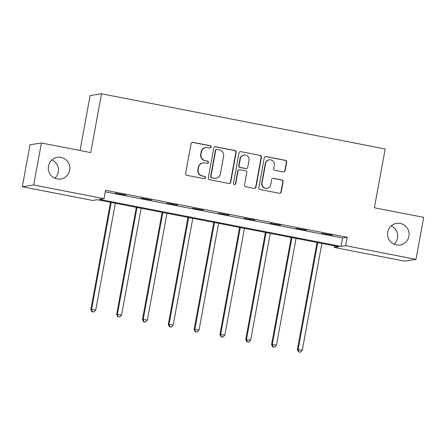 <?xml version="1.0" encoding="UTF-8"?>
<svg xmlns="http://www.w3.org/2000/svg" width="446" height="446" viewBox="0 0 446 446"><rect width="100%" height="100%" fill="white"/><g stroke="black" fill="none" stroke-linecap="round" stroke-linejoin="round"><path stroke-width="0.67" d="M211.203 147.085A1.176 1.154 81.2 0 0 210.283 145.714L193.023 142.352A1.678 1.65 81.2 0 0 191.094 143.69L185.648 173.371A1.678 1.65 81.2 0 0 186.969 175.339L204.229 178.695A1.176 1.154 81.2 0 0 205.578 177.764A1.176 1.154 81.2 0 0 204.653 176.387L202.417 175.953A5.374 5.285 81.2 0 1 198.186 169.664L198.643 167.189A5.374 5.285 81.2 0 1 204.809 162.924L207.044 163.359A1.176 1.154 81.2 0 0 208.394 162.428A1.176 1.154 81.2 0 0 207.468 161.051L205.232 160.616A5.374 5.285 81.2 0 1 201.001 154.327L201.458 151.852A5.374 5.285 81.2 0 1 207.624 147.587L209.86 148.022A1.176 1.154 81.2 0 0 211.203 147.085M210.094 148.044A1.176 1.154 81.2 0 0 209.971 145.758L192.711 142.402A1.678 1.65 81.2 0 0 192.31 142.374M204.463 178.718A1.176 1.154 81.2 0 0 204.34 176.432L202.417 175.953M207.279 163.381A1.176 1.154 81.2 0 0 207.156 161.095L205.232 160.616M387.741 232.121A10.955 10.771 81.2 0 0 400.006 245.005A10.955 10.771 81.2 0 0 408.921 236.241A10.955 10.771 81.2 0 0 396.656 223.357A10.955 10.771 81.2 0 0 387.741 232.121M394.047 244.202A10.955 10.771 81.2 0 0 391.214 225.921M48.48 166.118A10.955 10.771 81.2 0 0 60.745 179.002A10.955 10.771 81.2 0 0 69.665 170.238A10.955 10.771 81.2 0 0 57.395 157.354A10.955 10.771 81.2 0 0 48.48 166.118M54.786 178.199A10.955 10.771 81.2 0 0 51.953 159.924M283.238 171.944A1.678 1.65 81.2 0 0 285.161 170.612L286.689 162.283A1.678 1.65 81.2 0 0 285.368 160.32L266.201 156.591A1.678 1.65 81.2 0 0 264.272 157.923L258.825 187.61A1.678 1.65 81.2 0 0 260.146 189.572L279.319 193.302A1.678 1.65 81.2 0 0 281.242 191.97L283.087 181.912A1.678 1.65 81.2 0 0 281.766 179.944L273.565 178.35A1.678 1.65 81.2 0 0 271.636 179.682L270.722 184.672A4.493 4.421 81.2 0 1 267.065 188.268A4.493 4.421 81.2 0 1 262.031 182.983L265.615 163.437A4.493 4.421 81.2 0 1 269.278 159.841A4.493 4.421 81.2 0 1 274.307 165.126L273.71 168.387A1.678 1.65 81.2 0 0 275.031 170.35L283.238 171.944M22.3 186.762L30.01 144.755L41.411 142.993L90.728 152.588L101.521 93.783L385.177 148.964L374.384 207.769L423.7 217.364L415.99 259.366L404.589 261.133L334.255 247.446L338.876 246.733L97.256 199.73L92.634 200.444L22.3 186.762L33.701 184.995L104.041 198.676L99.413 199.395L341.034 246.398L345.656 245.685L415.99 259.366M41.411 142.993L33.701 184.995M105.295 191.836L342.573 237.997L347.2 237.283L105.579 190.28L104.041 198.676M347.2 237.283L345.656 245.685M236.174 152.46A1.678 1.65 81.2 0 0 234.852 150.492L215.68 146.762A1.678 1.65 81.2 0 0 213.757 148.094L208.304 177.781A1.678 1.65 81.2 0 0 209.631 179.749L228.798 183.473A1.678 1.65 81.2 0 0 230.721 182.141L236.174 152.46L235.862 152.504A1.678 1.65 81.2 0 0 234.54 150.542L215.373 146.812A1.678 1.65 81.2 0 0 214.972 146.784M240.94 151.679L260.107 155.409A1.678 1.65 81.2 0 1 261.434 157.371L255.982 187.058A1.678 1.65 81.2 0 1 254.058 188.39L245.852 186.796A1.678 1.65 81.2 0 1 244.531 184.828L246.738 172.792A1.678 1.65 81.2 0 0 245.417 170.824L239.976 169.764A1.678 1.65 81.2 0 0 238.053 171.097L235.75 183.635A1.176 1.154 81.2 0 1 234.791 184.572A1.176 1.154 81.2 0 1 233.475 183.189L239.017 153.011A1.678 1.65 81.2 0 1 240.94 151.679L260.107 155.409M101.521 93.783L90.12 95.544L80.029 150.503M115.152 193.19L125.85 195.002L115.152 193.19M140.969 198.214L151.668 200.025L140.969 198.214M166.787 203.237L177.486 205.049L166.787 203.237M192.605 208.26L203.304 210.072L192.605 208.26M218.417 213.277L229.121 215.095L218.417 213.277M244.235 218.3L254.934 220.112L244.235 218.3M270.053 223.323L280.751 225.135L270.053 223.323M295.871 228.346L306.569 230.158L295.871 228.346M321.689 233.37L332.387 235.181L321.689 233.37M334.539 245.891L334.255 247.446M342.573 237.997L341.034 246.398M205.835 147.554L205.522 147.598A5.374 5.285 81.2 0 0 201.146 151.902L201.458 151.852M204.926 160.66A5.374 5.285 81.2 0 1 200.694 154.372L201.146 151.902M203.019 162.89L202.707 162.935A5.374 5.285 81.2 0 0 198.336 167.239L198.643 167.189M202.11 176.003A5.374 5.285 81.2 0 1 197.879 169.714L198.336 167.239M229.199 183.501A1.678 1.65 81.2 0 0 230.415 182.191L235.862 152.504M217.046 149.421A1.176 1.154 81.2 0 0 215.697 150.352L210.913 176.41A1.176 1.154 81.2 0 0 211.839 177.787L214.197 178.244A5.374 5.285 81.2 0 0 220.363 173.979L223.63 156.167A5.374 5.285 81.2 0 0 219.399 149.878L217.046 149.421M216.656 149.41L216.343 149.46A1.176 1.154 81.2 0 0 215.39 150.402L215.697 150.352M215.987 178.277L215.674 178.328A5.374 5.285 81.2 0 1 213.885 178.294L211.532 177.831A1.176 1.154 81.2 0 1 210.607 176.46L215.39 150.402M254.46 188.418A1.678 1.65 81.2 0 0 255.675 187.103L261.122 157.421A1.678 1.65 81.2 0 0 259.801 155.453M239.418 169.753L239.112 169.803A1.678 1.65 81.2 0 0 237.74 171.147L235.443 183.68L235.75 183.635M234.635 184.588A1.176 1.154 81.2 0 0 235.443 183.68M249.035 160.298A4.493 4.421 81.2 0 0 244.001 155.013A4.493 4.421 81.2 0 0 240.344 158.609L239.078 165.494A1.678 1.65 81.2 0 0 240.4 167.456L245.841 168.516A1.678 1.65 81.2 0 0 247.77 167.183L249.035 160.298M244.001 155.013L243.694 155.057A4.493 4.421 81.2 0 0 240.037 158.653L240.344 158.609M246.404 168.527L246.092 168.577A1.678 1.65 81.2 0 1 245.534 168.566L240.093 167.506A1.678 1.65 81.2 0 1 238.772 165.538L240.037 158.653M240.634 151.724A1.678 1.65 81.2 0 0 240.227 151.696M269.278 159.841L268.966 159.891A4.493 4.421 81.2 0 0 265.309 163.487L265.615 163.437M267.065 188.268L266.753 188.312A4.493 4.421 81.2 0 1 261.724 183.027L265.309 163.487M279.72 193.33A1.678 1.65 81.2 0 0 280.935 192.02L282.781 181.957A1.678 1.65 81.2 0 0 281.459 179.994L273.259 178.4A1.678 1.65 81.2 0 0 272.852 178.372M283.639 171.972A1.678 1.65 81.2 0 0 284.855 170.662L286.382 162.333A1.678 1.65 81.2 0 0 285.061 160.37L265.894 156.641A1.678 1.65 81.2 0 0 265.487 156.613M110.491 202.3L90.845 309.329L95.756 310.015L115.352 203.248M111.216 202.445L91.62 309.206L92.227 311.67L91.921 311.715L93.883 311.994L92.227 311.67M95.756 310.015L93.883 311.994M91.921 311.715L90.845 309.329M136.309 207.323L116.662 314.352L121.574 315.038L141.165 208.271M137.028 207.468L117.437 314.229L118.045 316.693L117.733 316.738L119.701 317.017L118.045 316.693M121.574 315.038L119.701 317.017M117.733 316.738L116.662 314.352M162.121 212.346L142.48 319.375L147.386 320.061L166.982 213.294M162.846 212.486L143.25 319.252L143.863 321.717L143.551 321.761L145.513 322.034L143.863 321.717M147.386 320.061L145.513 322.034M143.551 321.761L142.48 319.375M187.939 217.369L168.298 324.393L173.204 325.078L192.8 218.317M188.664 217.509L169.067 324.275L169.675 326.74L169.369 326.784L171.331 327.057L169.675 326.74M173.204 325.078L171.331 327.057M169.369 326.784L168.298 324.393M213.757 222.392L194.116 329.416L199.022 330.101L218.618 223.34M214.481 222.532L194.885 329.299L195.493 331.757L195.186 331.807L197.149 332.08L195.493 331.757M199.022 330.101L197.149 332.08M195.186 331.807L194.116 329.416M239.574 227.415L219.934 334.439L224.84 335.124L244.436 228.363M240.299 227.555L220.703 334.322L221.311 336.78L221.004 336.83L222.967 337.104L221.311 336.78M224.84 335.124L222.967 337.104M221.004 336.83L219.934 334.439M265.392 232.438L245.746 339.462L250.658 340.147L270.254 233.381M266.111 232.578L246.521 339.345L247.129 341.803L246.822 341.853L248.784 342.127L247.129 341.803M250.658 340.147L248.784 342.127M246.822 341.853L245.746 339.462M291.21 237.462L271.564 344.485L276.475 345.171L296.066 238.404M291.929 237.601L272.333 344.368L272.946 346.826L272.634 346.877L274.602 347.15L272.946 346.826M276.475 345.171L274.602 347.15M272.634 346.877L271.564 344.485M317.022 242.485L297.382 349.508L302.288 350.194L321.884 243.427M317.747 242.624L298.151 349.385L298.759 351.849L298.452 351.9L300.414 352.173L298.759 351.849M302.288 350.194L300.414 352.173M298.452 351.9L297.382 349.508M209.971 145.758L210.283 145.714M204.34 176.432L204.653 176.387M207.156 161.095L207.468 161.051M200.694 154.372L201.001 154.327M197.879 169.714L198.186 169.664M192.711 142.402L193.023 142.352M230.415 182.191L230.721 182.141M215.373 146.812L215.68 146.762M234.54 150.542L234.852 150.492M210.607 176.46L210.913 176.41M211.532 177.831L211.839 177.787M213.885 178.294L214.197 178.244M261.122 157.421L261.434 157.371M255.675 187.103L255.982 187.058M237.74 171.147L238.053 171.097M238.772 165.538L239.078 165.494M240.093 167.506L240.4 167.456M245.534 168.566L245.841 168.516M261.724 183.027L262.031 182.983M273.259 178.4L273.565 178.35M281.459 179.994L281.766 179.944M282.781 181.957L283.087 181.912M280.935 192.02L281.242 191.97M265.894 156.641L266.201 156.591M285.061 160.37L285.368 160.32M286.382 162.333L286.689 162.283M284.855 170.662L285.161 170.612"/></g></svg>
